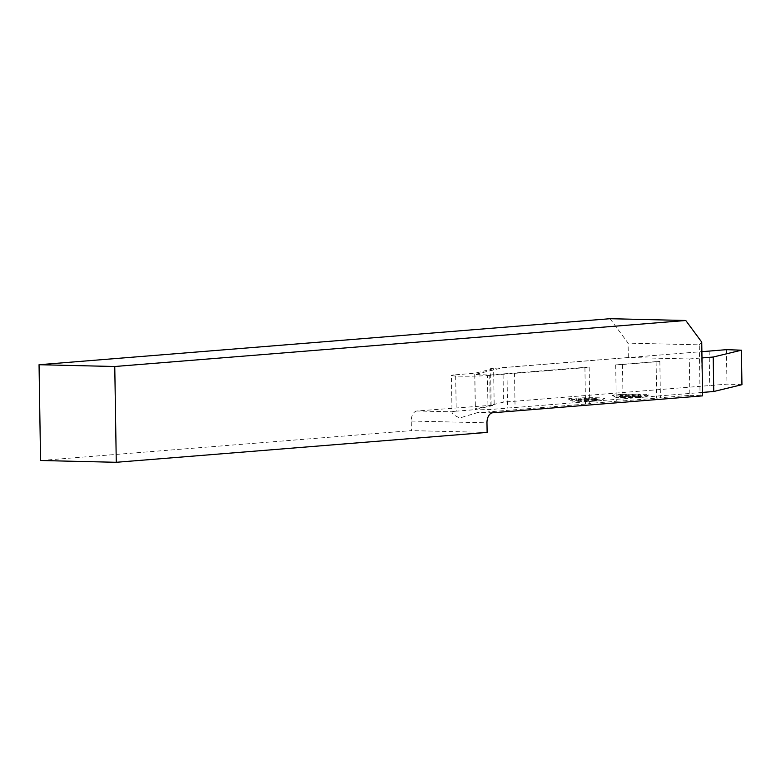 <?xml version="1.0" encoding="UTF-8"?>
<svg xmlns="http://www.w3.org/2000/svg" width="781" height="781" viewBox="0 0 781 781"><rect width="100%" height="100%" fill="white"/><g stroke="black" fill="none" stroke-linecap="round" stroke-linejoin="round"><path stroke-width="0.59" stroke-dasharray="3.9 2.93" d="M595.747 400.76L576.261 400.985L588.454 400.048L596.762 400.184L594.487 400.458L595.747 400.76M595.718 398.847L576.232 399.062L588.425 398.134L596.733 398.261L594.458 398.544L595.718 398.847M579.151 400.048A14.868 0.752 -0.9 0 0 571.702 400.878A14.868 0.752 -0.9 0 0 593.882 401.122A14.868 0.752 -0.9 0 0 601.321 400.419A14.868 0.752 -0.9 0 0 594.536 399.823A14.868 0.752 -0.9 0 0 579.151 400.048M595.493 399.325A18.188 0.918 179.1 0 1 568.363 399.032A18.188 0.918 179.1 0 1 577.471 398.007A18.188 0.918 179.1 0 1 596.293 397.744A18.188 0.918 179.1 0 1 604.601 398.456A18.188 0.918 179.1 0 1 595.493 399.325M628.793 394.639L620.378 395.508L631.526 395.664L640.879 394.708L628.793 394.639L628.822 396.553L640.908 396.621L638.633 396.904L640.859 397.109L620.417 397.422L628.822 396.553M623.297 396.484A14.868 0.752 -0.9 0 0 615.858 397.324A14.868 0.752 -0.9 0 0 638.028 397.558A14.868 0.752 -0.9 0 0 645.477 396.855A14.868 0.752 -0.9 0 0 638.682 396.27A14.868 0.752 -0.9 0 0 623.297 396.484M621.627 394.454A18.188 0.918 -0.9 0 0 612.519 395.469A18.188 0.918 -0.9 0 0 639.639 395.762A18.188 0.918 -0.9 0 0 648.747 394.903A18.188 0.918 -0.9 0 0 640.44 394.18A18.188 0.918 -0.9 0 0 621.627 394.454M456.231 411.177A20.14 1.015 -0.9 0 0 452.023 411.821L451.418 375.476A20.14 1.015 -0.9 0 0 459.199 376.149A20.14 1.015 -0.9 0 0 487.461 375.534L488.037 411.929A20.14 1.015 -0.9 0 1 478.118 412.436L459.853 417.952C454.474 415.707 451.867 413.657 452.023 411.821L416.986 410.991L494.188 405.085L475.395 409.635L456.231 411.177L455.655 374.782A20.14 1.015 -0.9 0 0 451.418 375.476M741.95 384.682L726.965 384.135L709.695 385.57A95.926 4.842 -0.9 0 1 702.168 386.136L503.481 402.147L475.287 408.971L490.273 409.517L507.533 408.082A95.926 4.842 -0.9 0 1 515.06 407.516L589.694 401.502L589.723 403.426A20.14 1.015 179.1 0 1 585.496 404.08L488.037 411.929M702.529 392.413L589.694 401.502L589.157 367.021A20.14 1.015 179.1 0 1 584.92 367.675L487.461 375.534M615.701 364.883A20.14 1.015 179.1 0 0 622.477 364.493L656.099 361.788A20.14 1.015 179.1 0 0 659.847 361.33L615.701 364.883L616.268 401.278L589.723 403.426M491.151 405.017L490.585 368.612L628.324 357.522L689.281 358.957L689.857 395.352L660.423 397.724A20.14 1.015 179.1 0 1 656.675 398.183L623.053 400.897A20.14 1.015 179.1 0 1 616.268 401.278M659.847 361.33L660.423 397.724M610.039 318.707L628.1 343.152L699.278 344.831L700.079 395.596L702.578 395.869M628.324 357.522L628.1 343.152M416.986 410.991A9.597 5.887 91.3 0 0 411.245 421.047L411.402 430.624L40.553 460.507M689.857 395.352L700.079 395.596M701.738 342.107L699.278 344.831M487.119 432.41L411.402 430.624M490.585 368.612L493.612 368.691L494.188 405.085M493.612 368.691L474.819 373.24L475.395 409.635M455.655 374.782L474.819 373.24M589.157 367.021L514.523 373.035A95.926 4.842 -0.9 0 0 506.996 373.601L489.726 375.036L474.741 374.49L502.944 367.666L701.631 351.655A95.926 4.842 -0.9 0 0 701.885 351.635M689.281 358.957L701.982 357.932M514.523 373.035L515.06 407.516M502.944 367.666L503.481 402.147M474.741 374.49L475.287 408.971M701.631 351.655L702.168 386.136M489.726 375.036L490.273 409.517M726.418 349.654L726.965 384.135M594.087 398.886L594.116 400.799M584.539 399.198L584.569 401.112M584.647 398.193L584.676 400.106M628.685 395.635L628.715 397.558M638.233 395.323L638.272 397.236M492.704 412.778L478.118 412.436M411.245 421.047L486.973 422.833M584.92 367.675L585.496 404.08M622.477 364.493L623.053 400.897M656.099 361.788L656.675 398.183M506.996 373.601L507.533 408.082M709.158 351.089L709.695 385.57M640.147 395.127L640.176 397.041M640.186 394.795L640.215 396.709M632.473 395.576L632.503 397.5M622.955 395.557L622.984 397.47M621.08 395.42L621.11 397.334M621.12 395.088L621.149 397.002M623.023 394.893L623.053 396.807M632.581 394.581L632.61 396.494M638.311 394.659L638.341 396.572M596.03 398.349L596.059 400.262M594.165 398.212L594.195 400.126M588.425 398.134L588.454 400.048M578.877 398.447L578.906 400.37M576.974 398.642L577.003 400.565M576.934 398.984L576.964 400.897M578.809 399.12L578.838 401.034M588.318 399.14L588.347 401.053M596.001 398.691L596.03 400.604M571.702 400.878L568.363 399.032M615.858 397.324L612.519 395.469M645.477 396.855L648.747 394.903M638.604 394.991L638.633 396.904M640.83 395.196L640.859 397.109M620.378 395.508L620.417 397.422M622.662 395.225L622.691 397.148M620.436 395.02L620.465 396.943M640.879 394.708L640.908 396.621M601.321 400.419L604.601 398.456M596.733 398.261L596.762 400.184M576.29 398.583L576.319 400.497M578.506 398.788L578.545 400.702M576.232 399.062L576.261 400.985M596.684 398.749L596.713 400.663M594.458 398.544L594.487 400.458"/><path stroke-width="1.17" d="M701.982 357.932L713.209 357.024L713.746 391.506L741.95 384.682L741.413 350.2L726.418 349.654L709.158 351.089A95.926 4.842 -0.9 0 1 701.885 351.635M713.746 391.506L702.529 392.413M116.271 462.293L40.553 460.507L39.05 364.717L610.039 318.707L685.767 320.493L114.768 366.504L116.271 462.293L487.119 432.41L486.973 422.833A9.597 5.887 -88.7 0 1 492.704 412.778L702.578 395.869L701.738 342.107L685.767 320.493M39.05 364.717L114.768 366.504M713.209 357.024L741.413 350.2"/></g></svg>

